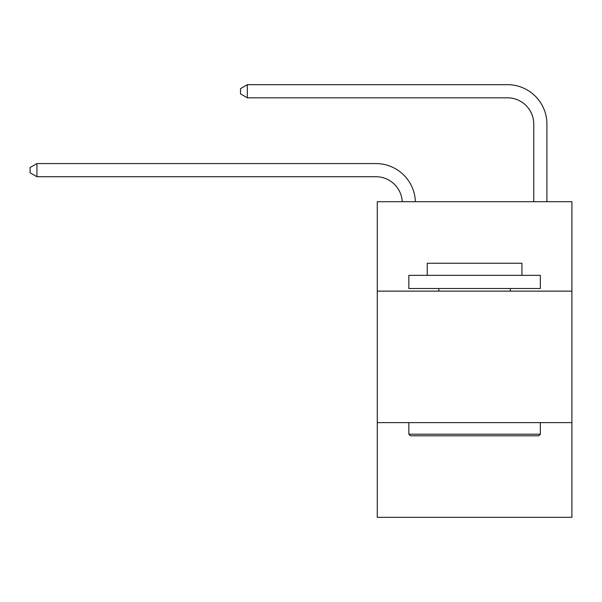 <?xml version="1.0" encoding="UTF-8"?>
<svg xmlns="http://www.w3.org/2000/svg" width="602" height="602" viewBox="0 0 602 602"><rect width="100%" height="100%" fill="white"/><g stroke="black" fill="none" stroke-linecap="round" stroke-linejoin="round"><path stroke-width="0.9" d="M571.9 291.135L571.9 201.715L377.273 201.715L377.273 291.135L571.9 291.135L571.9 517.329L377.273 517.329L377.273 291.135M571.9 422.642L377.273 422.642M375.957 176.725A26.3 26.3 -21 0 1 402.226 201.715A26.3 26.3 -8.8 0 0 375.957 176.725L36.94 176.725L30.1 172.782L30.1 167.522L36.94 163.578L375.957 163.578A39.454 39.454 159 0 1 415.388 201.715M533.763 201.715L533.763 124.125A26.3 26.3 0.3 0 0 507.463 97.825L247.347 97.825L240.507 93.882L240.507 88.622L247.347 84.671L507.463 84.671A39.454 39.454 14.7 0 1 546.917 124.125L546.917 201.715M533.763 124.125A26.3 26.3 -165.3 0 0 507.463 97.825A26.3 26.3 -165.3 0 1 533.763 124.125A26.3 26.3 -165.3 0 0 507.463 97.825A26.3 26.3 -165.3 0 1 533.763 124.125A26.3 26.3 -165.3 0 0 507.463 97.825A26.3 26.3 -165.3 0 1 533.763 124.125A26.3 26.3 -165.3 0 0 507.463 97.825A26.3 26.3 -165.3 0 1 533.763 124.125A26.3 26.3 -165.3 0 0 507.463 97.825A26.3 26.3 -165.3 0 1 533.763 124.125A26.3 26.3 -165.3 0 0 507.463 97.825A26.3 26.3 -165.3 0 1 533.763 124.125A26.3 26.3 -165.3 0 0 507.463 97.825A26.3 26.3 -165.3 0 1 533.763 124.125A26.3 26.3 -165.3 0 0 507.463 97.825A26.3 26.3 -165.3 0 1 533.763 124.125A26.3 26.3 -165.3 0 0 507.463 97.825A26.3 26.3 -165.3 0 1 533.763 124.125A26.3 26.3 -165.3 0 0 507.463 97.825A26.3 26.3 -165.3 0 1 533.763 124.125A26.3 26.3 -165.3 0 0 507.463 97.825A26.3 26.3 -165.3 0 1 533.763 124.125A26.3 26.3 -165.3 0 0 507.463 97.825A26.3 26.3 -165.3 0 1 533.763 124.125A26.3 26.3 -165.3 0 0 507.463 97.825A26.3 26.3 -165.3 0 1 533.763 124.125A26.3 26.3 -165.3 0 0 507.463 97.825A26.3 26.3 -165.3 0 1 533.763 124.125A26.3 26.3 -165.3 0 0 507.463 97.825A26.3 26.3 -165.3 0 1 533.763 124.125A26.3 26.3 -165.3 0 0 507.463 97.825A26.3 26.3 -165.3 0 1 533.763 124.125A26.3 26.3 -165.3 0 0 507.463 97.825A26.3 26.3 -165.3 0 1 533.763 124.125A26.3 26.3 -165.3 0 0 507.463 97.825A26.3 26.3 -165.3 0 1 533.763 124.125A26.3 26.3 -165.3 0 0 507.463 97.825A26.3 26.3 -165.3 0 1 533.763 124.125A26.3 26.3 -165.3 0 0 507.463 97.825A26.3 26.3 -165.3 0 1 533.763 124.125A26.3 26.3 -165.3 0 0 507.463 97.825A26.3 26.3 -165.3 0 1 533.763 124.125A26.3 26.3 -165.3 0 0 507.463 97.825A26.3 26.3 -165.3 0 1 533.763 124.125A26.3 26.3 -165.3 0 0 507.463 97.825A26.3 26.3 -165.3 0 1 533.763 124.125A26.3 26.3 -165.3 0 0 507.463 97.825A26.3 26.3 -165.3 0 1 533.763 124.125A26.3 26.3 -165.3 0 0 507.463 97.825M410.413 435.795L408.833 434.215L540.34 434.215L538.76 435.795L410.413 435.795M540.34 275.355L540.34 288.508L408.833 288.508L408.833 275.355L540.34 275.355M427.247 275.355L427.247 263.255L521.926 263.255L521.926 275.355M540.34 422.642L540.34 434.215M408.833 422.642L408.833 434.215M510.353 288.508L510.353 291.135M438.82 288.508L438.82 291.135M36.94 163.578L36.94 176.725M247.347 97.825L247.347 84.671L507.463 84.671"/></g></svg>

